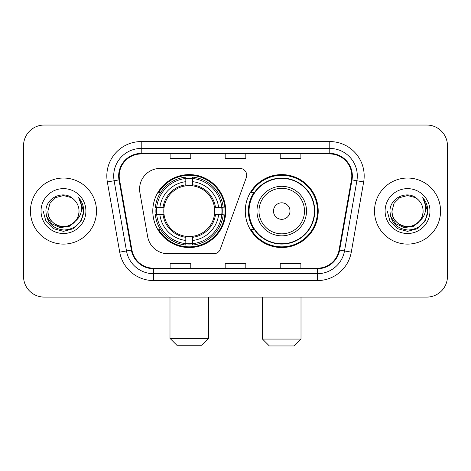 <?xml version="1.0" encoding="UTF-8"?>
<svg xmlns="http://www.w3.org/2000/svg" width="471" height="471" viewBox="0 0 471 471"><rect width="100%" height="100%" fill="white"/><g stroke="black" fill="none" stroke-linecap="round" stroke-linejoin="round"><path stroke-width="0.71" d="M139.587 189.048A20.642 20.642 0 0 0 139.899 192.633L147.664 236.678A20.642 20.642 0 0 0 167.994 253.734L213.775 253.734A6.882 6.882 0 0 0 220.245 249.206L246.292 177.638A6.882 6.882 0 0 0 239.827 168.406L160.228 168.406A20.642 20.642 0 0 0 139.587 189.048M245.273 211.073A36.473 36.473 0 0 0 281.746 247.54A36.473 36.473 0 0 0 318.213 211.073A36.473 36.473 0 0 0 281.746 174.6A36.473 36.473 0 0 0 245.273 211.073M152.787 211.073A36.473 36.473 0 0 0 189.254 247.54A36.473 36.473 0 0 0 225.727 211.073A36.473 36.473 0 0 0 189.254 174.6A36.473 36.473 0 0 0 152.787 211.073M156.06 214.511A33.376 33.376 0 0 1 156.06 207.629M254.016 229.648A33.376 33.376 0 0 1 254.016 192.492M23.55 145.698L23.55 276.448A20.642 20.642 0 0 0 44.192 297.089L426.808 297.089A20.642 20.642 0 0 0 447.45 276.448L447.45 145.698A20.642 20.642 0 0 0 426.808 125.05L44.192 125.05A20.642 20.642 0 0 0 23.55 145.698L23.55 276.448M30.432 211.073A33.029 33.029 0 0 0 63.461 244.102A33.029 33.029 0 0 0 96.496 211.073A33.029 33.029 0 0 0 63.461 178.038A33.029 33.029 0 0 0 30.432 211.073A33.029 33.029 0 0 0 63.461 244.102A33.029 33.029 0 0 0 96.496 211.073A33.029 33.029 0 0 0 63.461 178.038A33.029 33.029 0 0 0 30.432 211.073M374.504 211.073A33.029 33.029 0 0 0 407.539 244.102A33.029 33.029 0 0 0 440.568 211.073A33.029 33.029 0 0 0 407.539 178.038A33.029 33.029 0 0 0 374.504 211.073A33.029 33.029 0 0 0 407.539 244.102A33.029 33.029 0 0 0 440.568 211.073A33.029 33.029 0 0 0 407.539 178.038A33.029 33.029 0 0 0 374.504 211.073M119.204 175.977A22.019 22.019 0 0 1 141.223 153.952L329.777 153.952A22.019 22.019 0 0 1 351.46 179.798L339.085 249.989A22.019 22.019 0 0 1 317.401 268.187L153.599 268.187A22.019 22.019 0 0 1 131.915 249.989L119.54 179.798A22.019 22.019 0 0 1 119.204 175.977M118.651 175.977A22.573 22.573 0 0 0 118.992 179.893L131.374 250.083A22.573 22.573 0 0 0 153.599 268.735L317.401 268.735A22.573 22.573 0 0 0 339.626 250.083L352.008 179.893A22.573 22.573 0 0 0 329.777 153.405L141.223 153.405A22.573 22.573 0 0 0 118.651 175.977M107.341 181.947A34.407 34.407 0 0 1 141.223 141.565L329.777 141.565A34.407 34.407 0 0 1 363.659 181.947L351.284 252.144A34.407 34.407 0 0 1 317.401 280.575L153.599 280.575A34.407 34.407 0 0 1 119.716 252.144L107.341 181.947L114.117 180.752A27.524 27.524 0 0 1 141.223 148.447L329.777 148.447A27.524 27.524 0 0 1 356.883 180.752L344.507 250.949A27.524 27.524 0 0 1 317.401 273.692L153.599 273.692A27.524 27.524 0 0 1 126.493 250.949L114.117 180.752A27.524 27.524 0 0 1 113.699 175.977M426.808 125.05L44.192 125.05M44.192 297.089L426.808 297.089M447.45 276.448L447.45 145.698M339.626 250.083L344.507 250.949L356.883 180.752L363.659 181.947M225.179 153.952L225.179 158.615L245.821 158.615L245.821 153.952M170.125 153.952L170.125 158.615L190.773 158.615L190.773 153.952M280.227 153.952L280.227 158.615L300.875 158.615L300.875 153.952M245.821 268.187L245.821 263.524L225.179 263.524L225.179 268.187M190.773 268.187L190.773 263.524L170.125 263.524L170.125 268.187M300.875 268.187L300.875 263.524L280.227 263.524L280.227 268.187M75.378 221.064C67.123 232.221 47.1 225.085 47.912 211.073C48.119 216.937 50.715 221.423 55.684 224.537C65.381 230.749 79.546 222.571 79.016 211.073C78.804 216.937 76.214 221.423 71.239 224.537C61.548 230.749 47.383 222.571 47.912 211.073L49.997 203.295L55.684 197.602L63.461 195.518L71.239 197.602L73.653 199.321C64.109 189.318 45.734 197.555 45.905 211.073C46.605 222.43 52.622 228.747 63.962 230.031C75.13 229.224 81.713 223.289 83.714 212.238L83.744 211.073C83.685 205.968 81.989 201.488 78.651 197.632C81.189 201.794 82.084 206.274 81.336 211.073C80.606 215.153 78.622 218.479 75.378 221.064A15.555 15.555 0 0 0 79.016 211.073C79.546 222.571 65.381 230.749 55.684 224.537C50.715 221.423 48.119 216.937 47.912 211.073L49.997 203.295L55.684 197.602M79.016 211.073A15.555 15.555 0 0 0 73.653 199.321M76.373 220.228L69.349 226.304L60.147 227.587L51.68 223.754L46.388 216.112M41.03 211.073A22.431 22.431 0 0 0 63.461 233.504A22.431 22.431 0 0 0 85.899 211.073A22.431 22.431 0 0 0 63.461 188.635A22.431 22.431 0 0 0 41.03 211.073M78.651 197.632L83.738 211.662L82.79 204.926L83.738 211.662L82.79 204.926L83.738 211.662L78.804 197.802L83.738 211.662L78.804 197.802L83.744 211.073L81.03 221.211L73.606 228.635L63.461 231.355L53.323 228.635L45.899 221.211L43.179 211.073M78.804 197.802L83.738 211.673M201.641 345.261L176.872 345.261L169.99 338.378L208.523 338.378L201.641 345.261M192.698 243.648L192.698 245.032A34.13 34.13 0 0 0 223.213 214.511L221.829 214.511A32.758 32.758 0 0 1 192.698 243.648L192.698 240.463A29.591 29.591 0 0 0 218.644 214.511L214.482 214.511A25.463 25.463 0 0 0 192.698 185.845L192.698 178.497A32.758 32.758 0 0 1 221.829 207.629L223.213 207.629A34.13 34.13 0 0 0 192.698 177.114L192.698 178.497M156.684 214.511L155.3 214.511A34.13 34.13 0 0 0 185.815 245.032L185.815 243.648A32.758 32.758 0 0 1 156.684 214.511L159.869 214.511A29.591 29.591 0 0 0 185.815 240.463L185.815 236.301A25.463 25.463 0 0 0 214.482 214.511L215.5 214.511A26.47 26.47 0 0 1 192.698 237.313L192.698 240.463M185.815 178.497L185.815 177.114A34.13 34.13 0 0 0 155.3 207.629L156.684 207.629A32.758 32.758 0 0 1 185.815 178.497L185.815 181.682A29.591 29.591 0 0 0 159.869 207.629L164.026 207.629A25.463 25.463 0 0 0 185.815 236.301L185.815 237.313A26.47 26.47 0 0 1 163.013 214.511L159.869 214.511M156.749 214.511A32.687 32.687 0 0 1 156.749 207.629M192.698 178.568A32.687 32.687 0 0 0 185.815 178.568M221.764 207.629A32.687 32.687 0 0 1 221.764 214.511M221.829 207.629L218.644 207.629A29.591 29.591 0 0 0 192.698 181.682M218.644 214.511L221.829 214.511M185.815 240.463L185.815 243.648M214.482 207.629L218.644 207.629M192.698 236.342L192.698 237.313M185.815 236.301A25.463 25.463 0 0 1 164.026 214.511L163.013 214.511M192.698 243.578A32.687 32.687 0 0 1 185.815 243.578M159.869 207.629L156.684 207.629M185.815 185.798L185.815 181.682M192.698 185.845A25.463 25.463 0 0 0 164.026 207.629L163.013 207.629A26.47 26.47 0 0 1 185.815 184.826M192.698 185.798L192.698 184.826A26.47 26.47 0 0 1 215.5 207.629M160.623 192.492L158.674 192.492A35.784 35.784 0 0 1 225.038 211.073A35.784 35.784 0 0 1 158.674 229.648L160.623 229.648M294.128 345.95L269.359 345.95L262.477 339.067L301.01 339.067L294.128 345.95M290.001 211.073A8.26 8.26 0 0 0 281.746 202.813A8.26 8.26 0 0 0 273.486 211.073A8.26 8.26 0 0 0 281.746 219.327A8.26 8.26 0 0 0 290.001 211.073M306.515 211.073A24.775 24.775 0 0 0 281.746 186.298A24.775 24.775 0 0 0 256.972 211.073A24.775 24.775 0 0 0 281.746 235.841A24.775 24.775 0 0 0 306.515 211.073A24.775 24.775 0 0 1 281.746 235.841A24.775 24.775 0 0 1 256.972 211.073M314.428 211.073A32.687 32.687 0 0 0 281.746 178.385A32.687 32.687 0 0 0 249.059 211.073A32.687 32.687 0 0 0 281.746 243.76A32.687 32.687 0 0 0 314.428 211.073M317.525 211.073A35.784 35.784 0 0 1 251.161 229.648L254.475 229.648A32.994 32.994 0 0 0 303.571 235.812A32.994 32.994 0 0 0 303.571 186.328A32.994 32.994 0 0 0 254.475 192.492L251.161 192.492A35.784 35.784 0 0 1 317.525 211.073M423.088 211.073C423.617 222.571 409.452 230.749 399.761 224.537C394.786 221.423 392.196 216.937 391.984 211.073L394.068 203.295L399.761 197.602L407.539 195.518L415.316 197.602L417.724 199.321C408.18 189.318 389.805 197.555 389.976 211.073C390.677 222.43 396.7 228.747 408.039 230.031C419.202 229.224 425.784 223.289 427.786 212.238L427.821 211.073C427.762 205.968 426.067 201.488 422.728 197.632C425.266 201.794 426.161 206.274 425.407 211.073C424.683 215.153 422.699 218.479 419.455 221.064A15.555 15.555 0 0 0 423.088 211.073C422.881 216.937 420.285 221.423 415.316 224.537C405.619 230.749 391.454 222.571 391.984 211.073C392.196 216.937 394.786 221.423 399.761 224.537C409.452 230.749 423.617 222.571 423.088 211.073A15.555 15.555 0 0 0 417.724 199.321M419.455 221.064C411.201 232.221 391.177 225.085 391.984 211.073M420.444 220.228L413.42 226.304L404.224 227.587L395.752 223.754L390.465 216.112M385.101 211.073A22.431 22.431 0 0 0 407.539 233.504A22.431 22.431 0 0 0 429.97 211.073A22.431 22.431 0 0 0 407.539 188.635A22.431 22.431 0 0 0 385.101 211.073M422.728 197.632L427.809 211.662L426.867 204.926L427.809 211.662L426.867 204.926L427.809 211.662L422.881 197.802L427.809 211.662L422.881 197.802L427.821 211.073L425.101 221.211L417.677 228.635L407.539 231.355L397.394 228.635L389.97 221.211L387.256 211.073M422.881 197.802L427.809 211.673M329.777 141.565L329.777 153.405M114.117 180.752L118.992 179.893M153.599 280.575L153.599 268.735M317.401 268.735L317.401 280.575M119.716 252.144L131.374 250.083M352.008 179.893L356.883 180.752M141.223 141.565L141.223 153.405M344.507 250.949L351.284 252.144M192.698 236.301A25.463 25.463 0 0 0 214.482 214.511M185.815 243.884A32.994 32.994 0 0 0 192.698 243.884M222.071 214.511A32.994 32.994 0 0 0 222.071 207.629M192.698 178.256A32.994 32.994 0 0 0 185.815 178.256M304.502 211.073A22.755 22.755 0 0 0 281.746 188.312A22.755 22.755 0 0 0 258.985 211.073A22.755 22.755 0 0 0 281.746 233.828A22.755 22.755 0 0 0 304.502 211.073M208.523 297.089L208.523 338.378M169.99 297.089L169.99 338.378M301.01 297.089L301.01 339.067M262.477 297.089L262.477 339.067"/></g></svg>
